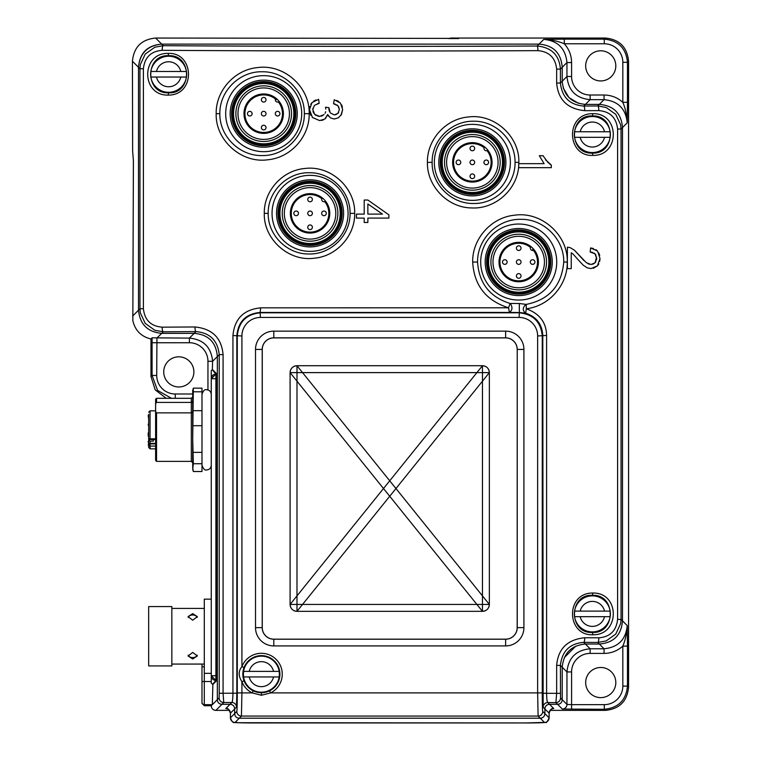 <?xml version="1.0" encoding="UTF-8"?>
<svg xmlns="http://www.w3.org/2000/svg" width="761" height="761" viewBox="0 0 761 761"><rect width="100%" height="100%" fill="white"/><g stroke="black" fill="none" stroke-linecap="round" stroke-linejoin="round"><path stroke-width="1.14" d="M532.567 250.455A14.84 14.84 0 0 0 532.947 248.419M211.263 673.342L204.3 673.342L204.3 599.154L211.263 599.154L211.263 683.121L212.89 684.434L212.309 704.696L211.263 705.742C211.472 708.615 213.023 710.165 215.896 710.374L221.965 704.306C219.092 704.087 217.541 702.546 217.332 699.673L217.332 356.548L217.332 699.673C217.541 702.546 219.092 704.087 221.965 704.306L230.031 704.306L221.965 704.306L223.744 702.527A917.776 24.038 0 0 1 231.839 702.489L230.031 704.306C232.904 704.524 234.445 706.065 234.664 708.938L234.664 713.58C234.883 716.453 236.424 718.004 239.296 718.213L540.253 718.213L239.296 718.213C236.424 718.004 234.873 716.453 234.664 713.58L230.431 717.813A4.633 4.633 45.2 0 0 235.063 722.446L241.437 716.072L241.912 692.9L252.186 692.9L261.375 695.269L270.564 692.9A20.861 20.861 0 0 0 259.33 653.404A20.861 20.861 0 0 0 241.912 666.655C238.288 671.088 238.288 676.091 241.912 681.675L241.912 692.9L237.28 692.9L237.28 335.972C238.65 321.893 246.374 314.169 260.452 312.8L519.097 312.8C533.176 314.169 540.9 321.893 542.27 335.972L542.27 692.9A18.549 0.485 -90 0 0 542.745 711.44A4.633 4.633 134.8 0 1 538.113 716.072L241.437 716.072A4.633 4.633 -134.8 0 1 236.804 711.44L234.664 713.58L234.664 708.938L236.481 707.131A4.633 4.633 45 0 0 231.839 702.489C232.495 701.861 232.866 698.769 232.942 693.214L236.842 693.214L236.481 707.131M212.338 369.684L211.263 370.683L211.263 378.731L215.896 374.098L212.338 369.684L212.595 361.285L217.332 356.548C216.162 342.26 208.428 334.536 194.15 333.366L161.684 333.366L194.15 333.366C208.428 334.536 216.162 342.26 217.332 356.548L219.225 354.645C217.694 340.452 209.922 332.766 195.919 331.606L189.413 338.103C203.491 339.482 211.216 347.206 212.595 361.285L207.953 361.285A18.54 18.54 -132.5 0 0 189.413 342.745L189.413 338.103L152.114 337.836L150.982 338.968L150.982 376.543L155.168 389.822L166.202 398.307M156.814 338.112L161.684 333.366C147.596 331.996 139.872 324.272 138.502 310.193L138.502 67.301L138.502 310.193C139.872 324.281 147.596 332.005 161.684 333.366L163.254 331.796A922.437 24.143 -0 0 1 195.919 331.606A4.633 0.932 89.7 0 1 194.987 326.973L162.16 327.163C150.897 326.241 144.647 320.105 143.401 308.747L139.948 308.747L140.319 312.866L145.237 323.406L154.854 330.284L163.254 331.796A4.633 1.094 89.6 0 1 162.16 327.163M132.433 61.222L138.502 67.301C139.682 53.013 147.406 45.289 161.684 44.119L539.045 44.119L161.684 44.119C147.596 45.489 139.872 53.213 138.502 67.301L139.948 68.747L140.319 64.628L145.237 54.079L154.854 47.211L163.254 45.689L155.615 38.05C141.527 39.42 133.803 47.144 132.433 61.222L132.633 150.992L133.403 160.799L132.833 320.562C135.068 330.455 141.118 336.59 150.982 338.968M564.301 39.144L604.291 39.144C618.37 40.523 626.094 48.247 627.473 62.326L627.473 102.316L622.831 102.316C617.485 97.541 611.226 95.115 604.053 95.02L590.127 95.02A18.54 18.54 47.4 0 1 571.587 76.481L571.587 62.554C571.501 55.391 569.076 49.132 564.301 43.777L564.301 39.144L543.782 39.382L539.045 44.119C553.323 45.289 561.047 53.013 562.217 67.301L562.217 81.218L562.217 67.301C561.047 53.013 553.323 45.289 539.045 44.119L537.142 46.021A922.399 24.143 180 0 1 163.254 45.689A4.633 1.094 -89.6 0 0 162.16 50.321C286.555 51.101 411.815 51.215 537.932 50.654C549.223 51.643 555.463 57.798 556.652 69.108L560.41 69.108C559.297 55.125 551.544 47.429 537.142 46.021A4.633 0.79 -90.3 0 1 537.932 50.654M563.254 88.067L569 97.608L578.541 103.363M584.762 110.687A4.633 1.018 -90.3 0 0 583.735 106.055L585.39 104.4L599.316 104.4C613.594 105.57 621.318 113.294 622.498 127.572L622.498 620.852L622.498 127.572C621.318 113.294 613.594 105.57 599.316 104.4L597.746 105.969A922.446 24.143 180 0 1 583.735 106.055C569.742 104.923 561.97 97.256 560.41 83.035L560.41 69.108L566.955 62.554C565.566 48.495 557.842 40.771 543.782 39.382C551.478 39.781 558.317 41.246 564.301 43.777L604.291 43.777L604.291 39.144L605.385 38.05L451.206 38.05L448.248 38.535M622.498 620.852C621.318 635.131 613.594 642.855 599.316 644.025L585.39 644.025L599.316 644.025C613.594 642.855 621.318 635.131 622.498 620.852L621.052 619.406L620.681 623.525L615.763 634.075L606.146 640.943L597.746 642.455L604.053 648.772C618.122 647.383 625.846 639.659 627.235 625.59C626.836 633.285 625.371 640.125 622.831 646.108L627.473 646.108L627.235 625.59L622.498 620.852M575.82 646.099L564.291 657.628M560.524 697.98A4.633 4.633 135 0 1 555.891 702.622L556.652 693.338L556.652 665.399L560.41 665.399L562.217 667.207L562.217 699.673C561.999 702.546 560.457 704.087 557.585 704.306C560.457 704.087 561.999 702.546 562.217 699.673L560.524 697.98L560.41 665.399C561.97 651.178 569.742 643.502 583.735 642.37A922.446 24.143 0 0 1 597.746 642.455A4.633 1.094 90.4 0 0 598.84 637.823C610.103 636.909 616.343 630.764 617.599 619.406L617.599 129.018C616.343 117.66 610.103 111.525 598.869 110.611L584.733 110.678C567.468 108.918 558.108 99.701 556.652 83.035L556.652 69.108M549.518 704.306L557.585 704.306L549.518 704.306L547.787 702.574A4.633 4.633 -45 0 0 543.154 707.216L544.886 708.938L544.886 713.58L544.886 708.938C545.095 706.065 546.645 704.524 549.518 704.306L553.751 708.539L552.457 708.776M269.546 690.817A18.549 18.549 0 0 1 261.375 692.71L269.546 690.817A18.549 18.549 0 0 1 244.072 680.838C242.436 676.396 242.436 671.944 244.072 667.492A18.549 18.549 0 0 0 244.072 680.838A18.549 18.549 0 0 1 261.375 655.621A18.549 18.549 0 0 1 269.546 690.817L270.564 692.9L537.637 692.9L538.113 716.072L544.486 722.446A4.633 4.633 -45.2 0 0 549.119 717.813L544.886 713.58C544.667 716.453 543.126 718.004 540.253 718.213C543.126 718.004 544.667 716.453 544.886 713.58L542.745 711.44M204.3 666.817L201.988 666.817L201.988 664.068L201.988 703.421L204.3 705.742L211.263 705.742M215.896 710.374L229.461 710.374M556.652 693.338L546.598 693.3C546.683 698.864 547.073 701.956 547.787 702.574L555.891 702.622L562.322 709.043L604.291 709.281C618.37 707.911 626.094 700.177 627.473 686.108L628.567 687.202C627.197 701.281 619.464 709.005 605.385 710.374L550.089 710.374M227.092 708.776L225.798 708.539A4.633 4.633 -135 0 1 230.431 713.171L234.664 708.938M627.473 646.108L627.473 686.108L622.831 686.108L622.831 646.108C617.485 650.883 611.226 653.318 604.053 653.404L590.136 653.404A18.54 18.54 137.4 0 0 571.587 671.944L571.587 704.648L566.955 704.41L562.217 699.673L562.217 667.207C563.578 653.119 571.311 645.395 585.39 644.025L583.735 642.37A4.633 1.018 90.3 0 0 584.762 637.737M562.322 709.043A4.633 4.633 -45 0 0 566.955 704.41L566.955 671.944C568.334 657.865 576.058 650.141 590.127 648.772L585.39 644.025M628.567 687.202L628.567 61.222C627.197 47.144 619.464 39.42 605.385 38.05M627.473 102.316L627.235 122.835C625.846 108.775 618.122 101.042 604.053 99.662L590.127 99.662C576.058 98.283 568.324 90.559 566.955 76.481L566.955 62.554L571.587 62.554M458.645 38.535L449.142 38.535M155.615 38.05L458.664 38.402M600.743 80.942A15.068 15.068 0 0 0 615.811 65.874A15.068 15.068 0 0 0 600.743 50.797A15.068 15.068 0 0 0 585.675 65.874A15.068 15.068 0 0 0 600.743 80.942M628.567 61.222L627.473 62.326L622.831 62.326L622.831 102.316C625.371 108.3 626.836 115.139 627.235 122.835L621.052 129.018L620.681 124.899L615.763 114.359L606.146 107.482L597.746 105.969A4.633 1.094 -90.4 0 1 598.84 110.602M192.714 393.989L175.249 393.989A18.54 18.54 -142.9 0 1 156.709 375.439L156.947 338.112L156.947 342.745L152.076 342.735L152.114 337.836M178.806 386.969A15.068 15.068 0 0 0 193.874 371.891A15.068 15.068 0 0 0 178.806 356.823A15.068 15.068 0 0 0 163.729 371.891A15.068 15.068 0 0 0 178.806 386.969M211.263 394.512L211.235 393.913M211.263 398.602L211.263 396.491M211.263 370.93L211.263 393.913M212.557 684.434L215.896 680.353L211.263 675.72L211.263 378.731L215.896 378.731L215.896 675.72L217.085 675.72L217.085 378.731L216.971 374.098L212.595 369.722M215.801 680.363A4.537 4.537 -156.1 0 1 211.263 675.816L211.263 675.806M217.085 675.72L216.971 680.353L212.89 684.434M211.263 378.645A4.537 4.537 -23.7 0 1 215.801 374.098M171.472 398.307L157.584 390.441L152.076 375.439L150.982 376.543M600.743 667.483A15.068 15.068 0 0 0 585.675 682.56A15.068 15.068 0 0 0 600.743 697.628A15.068 15.068 0 0 0 615.811 682.56A15.068 15.068 0 0 0 600.743 667.483M230.431 717.842L230.421 717.832C233.617 725.652 234.217 721.124 237.584 722.712L525.946 722.95L545.58 722.36C546.141 723.311 547.33 721.799 549.128 717.832L549.119 717.842M552.305 708.776L552.667 708.729C551.735 708.006 550.555 709.49 549.128 713.19L549.128 717.823L549.119 713.171A4.633 4.633 135 0 1 553.751 708.539M230.431 713.171L230.431 717.813L230.421 713.19C228.994 709.49 227.815 708.006 226.883 708.729L227.244 708.776M571.587 76.481L566.955 76.481L562.217 81.227C563.578 95.306 571.311 103.03 585.39 104.4L599.316 104.4L604.053 99.662L604.053 95.02M526.127 304.4L519.306 303.496L510.089 303.458C489.846 297.094 479.002 283.292 477.575 262.05C477.109 238.964 497.837 218.788 520.638 219.33C543.383 218.74 564.139 238.84 563.739 262.05C561.694 285.622 549.195 299.739 526.251 304.4L526.127 304.4C522.493 307.434 522.341 310.364 525.67 313.199C536.353 316.719 542.06 324.138 542.793 335.449L543.154 707.216M523.92 349.423L523.92 627.635A18.283 18.283 0 0 1 505.637 645.918L273.808 645.918A18.283 18.283 0 0 1 255.515 627.635L255.515 349.423A18.283 18.283 0 0 1 273.808 331.14L505.637 331.14A18.283 18.283 0 0 1 523.92 349.423L517.233 349.423L517.233 627.635A11.596 11.596 0 0 1 505.637 639.221L273.808 639.221A11.596 11.596 0 0 1 262.212 627.635L262.212 349.423A11.596 11.596 0 0 1 273.808 337.836L505.637 337.836A11.596 11.596 0 0 1 517.233 349.423L517.176 627.635A11.529 11.529 0 0 1 505.637 639.164L273.808 639.164A11.529 11.529 0 0 1 262.269 627.635L262.269 349.423A11.529 11.529 0 0 1 273.808 337.894L505.637 337.894A11.529 11.529 0 0 1 517.176 349.423M261.375 692.71L253.213 690.817A18.549 18.549 0 0 0 261.375 692.71L261.375 695.269M223.078 354.645L219.225 354.645L219.225 693.252L223.078 693.252L223.078 354.645C221.603 337.951 212.243 328.723 194.987 326.973M143.401 308.747L143.401 68.747C144.647 57.379 150.897 51.244 162.16 50.321M556.652 665.399C558.098 648.733 567.459 639.516 584.733 637.747L598.869 637.813M519.306 303.496L519.373 312.514L525.67 313.199L526.308 308.766C539.578 313.608 546.341 322.502 546.598 335.449L537.637 335.972L537.637 692.9L542.27 692.9M526.251 304.4L526.308 308.766C549.461 306.112 567.773 284.547 567.249 262.05C568.277 235.501 541.746 211.168 514.721 215.192C491.292 217.256 472.105 239.03 472.686 262.05C474.055 285.337 486.013 300.595 508.548 307.796L260.719 307.834L260.119 312.467L509.423 312.438L508.548 307.796L510.089 303.458M236.842 693.214L236.842 335.534C238.288 321.427 246.05 313.732 260.119 312.467L260.452 317.432A18.54 18.54 -38.1 0 0 241.912 335.972L241.912 666.655L244.072 667.492M241.912 335.972L232.942 335.534C234.502 318.754 243.767 309.518 260.719 307.834M219.225 693.252L219.111 697.894A4.633 4.633 -135 0 0 223.744 702.527L223.078 693.252L232.942 693.214L232.942 335.534M592.886 113.674C565.062 113.389 566.422 156.671 592.886 155.406C619.958 156.062 620.205 113.113 592.886 113.674L592.353 115.986C616.172 114.578 616.172 154.502 592.353 153.085C568.534 154.473 568.534 114.597 592.353 115.986A18.549 18.549 0 0 1 605.347 121.294A18.549 18.549 0 0 0 592.362 115.986L591.354 116.014M168.114 53.394C141.042 52.737 140.795 95.677 168.114 95.125C195.938 95.41 194.578 52.129 168.114 53.394L168.647 55.715C192.466 54.326 192.466 94.202 168.647 92.804C144.828 94.221 144.828 54.297 168.647 55.715A18.549 18.549 0 0 0 155.644 61.032A18.549 18.549 0 0 1 168.647 55.715M592.886 593.028C565.062 592.743 566.422 636.025 592.886 634.76C619.958 635.416 620.205 592.467 592.886 593.028L592.353 595.34C616.172 593.932 616.172 633.856 592.353 632.439C568.534 633.827 568.534 593.951 592.353 595.34A18.549 18.549 0 0 1 605.347 600.648A18.549 18.549 0 0 0 592.362 595.34L591.354 595.368M595.939 261.603L595.054 262.802L591.069 264.505L586.265 262.65L574.488 250.264L570.179 247.639L567.402 247.192L570.179 247.639L574.488 250.264L584.01 260.662M587.901 263.667L589.509 264.295M596.586 257.018L595.054 262.802L592.695 264.276M593.961 252.994L594.969 253.794L596.691 258.398L596.538 259.948M595.853 249.608L597.585 251.101L590.603 247.943L590.184 252.043L594.969 253.794L596.006 255.22M591.449 252.119L592.619 252.386M590.184 252.043L590.603 247.943L593.513 248.505M598.888 253.08L599.716 255.563M598.821 263.886L597.404 265.874L599.991 258.483L599.706 261.375M593.314 268.319L597.404 265.874L590.983 268.604L587.15 267.805L590.983 268.604M583.183 265.151L587.15 267.805L583.183 265.151L577.475 259.016L583.183 265.151M572.966 254.022L571.892 253.166M338.664 106.721L339.377 109.594L337.922 105.722L336.762 104.799M335.297 104.133L333.537 103.734L334.241 99.748L340.443 103.068L342.659 109.508L340.947 115.349M336.657 100.423L338.788 101.555M341.632 104.866L342.412 107.111M334.222 119.011L338.398 117.803L334.222 119.011L330.388 117.879L334.222 119.011M327.173 116.005L327.649 114.54L328.79 116.423M330.388 117.879L327.649 114.54L324.88 119.011L326.117 117.793M321.532 120.438L323.52 119.819M312.438 117.498L319.649 120.599L312.438 117.498L309.489 109.66L312.029 102.554L310.783 104.295M310.83 115.301L309.803 112.561M309.527 108.576L309.889 106.502M313.732 101.051L315.977 99.919M319.163 103.334L318.631 99.349L319.163 103.334L314.797 105.151M318.621 103.448L317.27 103.829M312.942 108.233L312.79 109.689L314.274 105.655M312.999 111.439L313.665 113.075M317.803 116.167L319.563 116.376L314.731 114.426L316.119 115.501M321.228 116.186L322.797 115.567M325.689 111.696L325.071 113.284M325.66 108.205L325.813 109.118M327.763 107.501L326.593 107.358M330.217 112.875L334.307 114.911L330.217 112.875L328.923 107.653L328.952 109.774M329.047 110.221L329.408 111.344M335.62 114.759L337.932 113.418L339.377 109.594M338.693 112.4L337.932 113.418L334.307 114.911M388.89 214.84L367.858 200.029L388.89 214.84L388.89 218.093L367.858 218.093L367.858 222.478L364.205 222.478L364.205 218.093L356.433 218.093L356.433 214.107L364.205 214.107L364.205 200.029L367.858 200.029M309.175 113.674C309.679 136.314 290.987 157.708 267.786 159.772C241.237 163.653 215.22 139.872 216.191 113.674C215.648 91.282 234.131 69.736 257.541 67.586C284.291 63.791 310.022 87.306 309.175 113.674L304.333 113.674C304.8 136.267 284.519 156.1 262.107 155.567C239.763 156.138 219.434 136.381 219.843 113.674C219.434 90.968 239.763 71.201 262.107 71.772C284.509 71.249 304.8 91.082 304.333 113.674M354.674 213.365C355.206 235.415 336.838 256.286 314.36 258.198C288.609 261.889 263.42 238.964 264.295 213.365C263.772 191.449 281.95 170.512 304.59 168.523C330.445 164.899 355.482 187.663 354.674 213.365L350.06 213.365C350.526 235.197 330.921 254.488 309.147 253.984C287.401 254.507 267.758 235.273 268.195 213.365C267.758 191.458 287.401 172.214 309.147 172.737C330.921 172.243 350.526 191.525 350.06 213.365M518.812 163.672L518.831 162.359C519.734 136.495 494.222 113.256 468.139 117.013C445.404 118.992 426.883 140.072 427.416 162.359C426.788 185.998 447.687 207.829 471.687 207.943C495.839 209.246 517.718 188.814 518.717 165.546L518.812 163.672M544.115 163.672L539.311 155.701L544.115 163.672L518.717 163.672L518.717 167.658L551.306 167.658L551.306 165.089L545.57 159.81M543.497 156.405L548.386 162.997M549.851 164.205L551.306 165.089M510.308 303.496C512.762 307.235 512.467 310.212 509.423 312.438L519.373 312.514L519.097 317.432L260.452 317.432M488.581 262.05A30.136 30.136 0 0 1 518.717 231.905A30.136 30.136 0 0 1 548.852 262.05A30.136 30.136 0 0 1 518.717 292.186A30.136 30.136 0 0 1 488.581 262.05M490.902 262.05A27.824 27.824 0 0 0 518.717 289.865A27.824 27.824 0 0 0 546.541 262.05A27.824 27.824 0 0 0 518.717 234.226A27.824 27.824 0 0 0 490.902 262.05A27.824 27.824 0 0 0 518.717 289.865A27.824 27.824 0 0 0 546.541 262.05A27.824 27.824 0 0 0 518.717 234.226A27.824 27.824 0 0 0 490.902 262.05M492.985 262.05A25.731 25.731 0 0 0 518.717 287.782A25.731 25.731 0 0 0 544.448 262.05A25.731 25.731 0 0 0 518.717 236.31A25.731 25.731 0 0 0 492.985 262.05M533.404 250.34L534.212 249.874A19.71 19.71 0 0 0 530.95 246.593L530.474 247.401A18.778 18.778 0 0 0 500.424 257.827A18.778 18.778 0 0 0 522.874 280.362A18.778 18.778 0 0 0 533.404 250.34A2.321 2.321 0 0 1 530.474 247.401M487.03 150.649L487.849 150.183A19.71 19.71 0 0 0 484.576 146.902L484.11 147.72A18.778 18.778 0 0 0 454.051 158.136A18.778 18.778 0 0 0 476.51 180.671A18.778 18.778 0 0 0 487.03 150.649A2.321 2.321 0 0 1 484.11 147.72M498.084 162.359A25.731 25.731 0 0 0 472.353 136.628A25.731 25.731 0 0 0 446.612 162.359A25.731 25.731 0 0 0 472.353 188.091A25.731 25.731 0 0 0 498.084 162.359M444.529 162.359A27.824 27.824 0 0 0 472.353 190.174A27.824 27.824 0 0 0 500.167 162.359A27.824 27.824 0 0 0 472.353 134.535A27.824 27.824 0 0 0 444.529 162.359A27.824 27.824 0 0 0 472.353 190.174A27.824 27.824 0 0 0 500.167 162.359A27.824 27.824 0 0 0 472.353 134.535A27.824 27.824 0 0 0 444.529 162.359M442.208 162.359A30.136 30.136 0 0 1 472.353 132.214A30.136 30.136 0 0 1 502.488 162.359A30.136 30.136 0 0 1 472.353 192.495A30.136 30.136 0 0 1 442.208 162.359M515.045 162.359C515.473 184.581 495.563 204.034 473.57 203.491C451.539 203.996 431.658 184.495 432.134 162.359C431.658 140.224 451.539 120.714 473.57 121.227C495.563 120.685 515.473 140.129 515.045 162.359L518.831 162.359M543.164 155.701L539.311 155.701M324.747 201.655L325.556 201.189A19.71 19.71 0 0 0 322.293 197.908L321.827 198.716A18.778 18.778 0 0 0 291.767 209.142A18.778 18.778 0 0 0 314.226 231.677A18.778 18.778 0 0 0 324.747 201.655A2.321 2.321 0 0 1 321.827 198.716M335.801 213.365A25.731 25.731 0 0 0 310.06 187.625A25.731 25.731 0 0 0 284.329 213.365A25.731 25.731 0 0 0 310.06 239.097A25.731 25.731 0 0 0 335.801 213.365M282.245 213.365A27.824 27.824 0 0 0 310.06 241.18A27.824 27.824 0 0 0 337.884 213.365A27.824 27.824 0 0 0 310.06 185.541A27.824 27.824 0 0 0 282.245 213.365A27.824 27.824 0 0 0 310.06 241.18A27.824 27.824 0 0 0 337.884 213.365A27.824 27.824 0 0 0 310.06 185.541A27.824 27.824 0 0 0 282.245 213.365M279.924 213.365A30.136 30.136 0 0 1 310.06 183.22A30.136 30.136 0 0 1 340.205 213.365A30.136 30.136 0 0 1 310.06 243.501A30.136 30.136 0 0 1 279.924 213.365M278.383 101.964L279.192 101.498A19.71 19.71 0 0 0 275.929 98.217L275.453 99.035A18.778 18.778 0 0 0 245.403 109.451A18.778 18.778 0 0 0 267.853 131.986A18.778 18.778 0 0 0 278.383 101.964A2.321 2.321 0 0 1 275.453 99.035M289.427 113.674A25.731 25.731 0 0 0 263.696 87.934A25.731 25.731 0 0 0 237.965 113.674A25.731 25.731 0 0 0 263.696 139.406A25.731 25.731 0 0 0 289.427 113.674M235.881 113.674A27.824 27.824 0 0 0 263.696 141.489A27.824 27.824 0 0 0 291.52 113.674A27.824 27.824 0 0 0 263.696 85.85A27.824 27.824 0 0 0 235.881 113.674A27.824 27.824 0 0 0 263.696 141.489A27.824 27.824 0 0 0 291.52 113.674A27.824 27.824 0 0 0 263.696 85.85A27.824 27.824 0 0 0 235.881 113.674M233.56 113.674A30.136 30.136 0 0 1 263.696 83.529A30.136 30.136 0 0 1 293.832 113.674A30.136 30.136 0 0 1 263.696 143.81A30.136 30.136 0 0 1 233.56 113.674M580.919 149.137A18.549 18.549 0 0 1 579.359 147.777A18.549 18.549 0 0 0 580.919 149.137M579.368 121.303A18.549 18.549 0 0 1 580.824 120.01A18.549 18.549 0 0 0 579.368 121.303M592.362 153.085A18.549 18.549 0 0 0 605.356 147.767A18.549 18.549 0 0 1 592.353 153.085L592.886 155.406M169.646 92.775L168.647 92.804A18.549 18.549 0 0 1 155.653 87.496A18.549 18.549 0 0 0 168.638 92.804L168.114 95.125M180.081 59.653A18.549 18.549 0 0 1 181.641 61.023A18.549 18.549 0 0 0 180.081 59.653M181.632 87.496A18.549 18.549 0 0 1 180.176 88.78A18.549 18.549 0 0 0 181.632 87.496M580.919 628.491A18.549 18.549 0 0 1 579.359 627.121A18.549 18.549 0 0 0 580.919 628.491M579.368 600.657A18.549 18.549 0 0 1 580.824 599.364A18.549 18.549 0 0 0 579.368 600.657M592.362 632.439A18.549 18.549 0 0 0 605.356 627.121A18.549 18.549 0 0 1 592.353 632.439L592.886 634.76M567.402 247.192L567.402 268.643L571.235 268.643L571.235 252.728M577.475 259.016L573.385 254.402M599.991 258.483L597.585 251.101M325.432 107.206L328.923 107.653M324.081 114.578L319.563 116.376M314.731 114.426L312.79 109.689M318.631 99.349L312.029 102.554M324.88 119.011L319.649 120.599M338.398 117.803L341.499 114.397L342.659 109.508M333.537 103.734L337.922 105.722M382.488 214.107L367.858 203.948L367.858 214.107L382.488 214.107M482.455 365.718L482.455 611.34L296.99 611.34L296.99 365.718L482.455 365.718L290.093 604.443C290.483 608.648 292.785 610.95 296.99 611.34L489.352 372.614C488.952 368.41 486.66 366.108 482.455 365.718A6.897 6.897 0 0 1 489.352 372.614L489.352 604.443L296.99 365.718C292.785 366.108 290.483 368.41 290.093 372.614L482.455 611.34C486.66 610.95 488.952 608.648 489.352 604.443L290.093 604.443L290.093 372.614L489.352 372.614L489.352 604.443A6.897 6.897 0 0 1 482.455 611.34L296.99 611.34A6.897 6.897 0 0 1 290.093 604.443L290.093 372.614A6.897 6.897 0 0 1 296.99 365.718L482.455 365.718M580.196 616.676L574.612 616.676A17.96 17.96 0 0 1 574.612 611.112L610.103 611.112A17.96 17.96 0 0 1 610.103 616.676L604.519 616.676A12.471 12.471 0 0 1 580.196 616.676L604.519 616.676M249.218 676.948L243.634 676.948A17.96 17.96 0 0 1 243.634 671.383L279.125 671.383A17.96 17.96 0 0 1 279.125 676.948L273.541 676.948A12.471 12.471 0 0 1 249.218 676.948L273.541 676.948M156.481 77.042L150.897 77.042A17.96 17.96 0 0 1 150.897 71.477L186.388 71.477A17.96 17.96 0 0 1 186.388 77.042L180.804 77.042A12.471 12.471 0 0 1 156.481 77.042L180.804 77.042M580.196 137.322L574.612 137.322A17.96 17.96 0 0 1 574.612 131.758L610.103 131.758A17.96 17.96 0 0 1 610.103 137.322L604.519 137.322A12.471 12.471 0 0 1 580.196 137.322L604.519 137.322M532.624 259.729A2.321 2.321 0 0 1 534.945 262.05A2.321 2.321 0 0 1 532.624 264.362A2.321 2.321 0 0 1 530.312 262.05A2.321 2.321 0 0 1 532.624 259.729M516.396 248.134A2.321 2.321 0 0 1 518.717 245.822A2.321 2.321 0 0 1 521.038 248.134A2.321 2.321 0 0 1 518.717 250.455A2.321 2.321 0 0 1 516.396 248.134M504.809 264.362A2.321 2.321 0 0 1 502.488 262.05A2.321 2.321 0 0 1 504.809 259.729A2.321 2.321 0 0 1 507.13 262.05A2.321 2.321 0 0 1 504.809 264.362M521.038 275.958A2.321 2.321 0 0 1 518.717 278.279A2.321 2.321 0 0 1 516.396 275.958A2.321 2.321 0 0 1 518.717 273.637A2.321 2.321 0 0 1 521.038 275.958M518.717 259.729A2.321 2.321 0 0 1 521.038 262.05A2.321 2.321 0 0 1 518.717 264.362A2.321 2.321 0 0 1 516.396 262.05A2.321 2.321 0 0 1 518.717 259.729M534.212 249.874A19.71 19.71 0 0 1 523.035 281.275A19.71 19.71 0 0 1 499.501 257.665A19.71 19.71 0 0 1 530.95 246.593M486.26 160.038A2.321 2.321 0 0 1 488.581 162.359A2.321 2.321 0 0 1 486.26 164.68A2.321 2.321 0 0 1 483.939 162.359A2.321 2.321 0 0 1 486.26 160.038M470.032 148.452A2.321 2.321 0 0 1 472.353 146.131A2.321 2.321 0 0 1 474.664 148.452A2.321 2.321 0 0 1 472.353 150.764A2.321 2.321 0 0 1 470.032 148.452M458.436 164.68A2.321 2.321 0 0 1 456.124 162.359A2.321 2.321 0 0 1 458.436 160.038A2.321 2.321 0 0 1 460.757 162.359A2.321 2.321 0 0 1 458.436 164.68M474.664 176.267A2.321 2.321 0 0 1 472.353 178.588A2.321 2.321 0 0 1 470.032 176.267A2.321 2.321 0 0 1 472.353 173.946A2.321 2.321 0 0 1 474.664 176.267M472.353 160.038A2.321 2.321 0 0 1 474.664 162.359A2.321 2.321 0 0 1 472.353 164.68A2.321 2.321 0 0 1 470.032 162.359A2.321 2.321 0 0 1 472.353 160.038M487.849 150.183A19.71 19.71 0 0 1 476.671 181.584A19.71 19.71 0 0 1 453.137 157.974A19.71 19.71 0 0 1 484.576 146.902M323.977 211.044A2.321 2.321 0 0 1 326.298 213.365A2.321 2.321 0 0 1 323.977 215.677A2.321 2.321 0 0 1 321.656 213.365A2.321 2.321 0 0 1 323.977 211.044M307.748 199.449A2.321 2.321 0 0 1 310.06 197.137A2.321 2.321 0 0 1 312.381 199.449A2.321 2.321 0 0 1 310.06 201.77A2.321 2.321 0 0 1 307.748 199.449M296.153 215.677A2.321 2.321 0 0 1 293.832 213.365A2.321 2.321 0 0 1 296.153 211.044A2.321 2.321 0 0 1 298.474 213.365A2.321 2.321 0 0 1 296.153 215.677M312.381 227.273A2.321 2.321 0 0 1 310.06 229.594A2.321 2.321 0 0 1 307.748 227.273A2.321 2.321 0 0 1 310.06 224.952A2.321 2.321 0 0 1 312.381 227.273M310.06 211.044A2.321 2.321 0 0 1 312.381 213.365A2.321 2.321 0 0 1 310.06 215.677A2.321 2.321 0 0 1 307.748 213.365A2.321 2.321 0 0 1 310.06 211.044M325.556 201.189A19.71 19.71 0 0 1 314.379 232.59A19.71 19.71 0 0 1 290.854 208.98A19.71 19.71 0 0 1 322.293 197.908M277.603 111.353A2.321 2.321 0 0 1 279.924 113.674A2.321 2.321 0 0 1 277.603 115.986A2.321 2.321 0 0 1 275.292 113.674A2.321 2.321 0 0 1 277.603 111.353M261.375 99.758A2.321 2.321 0 0 1 263.696 97.446A2.321 2.321 0 0 1 266.017 99.758A2.321 2.321 0 0 1 263.696 102.079A2.321 2.321 0 0 1 261.375 99.758M249.789 115.986A2.321 2.321 0 0 1 247.468 113.674A2.321 2.321 0 0 1 249.789 111.353A2.321 2.321 0 0 1 252.11 113.674A2.321 2.321 0 0 1 249.789 115.986M266.017 127.582A2.321 2.321 0 0 1 263.696 129.903A2.321 2.321 0 0 1 261.375 127.582A2.321 2.321 0 0 1 263.696 125.261A2.321 2.321 0 0 1 266.017 127.582M263.696 111.353A2.321 2.321 0 0 1 266.017 113.674A2.321 2.321 0 0 1 263.696 115.986A2.321 2.321 0 0 1 261.375 113.674A2.321 2.321 0 0 1 263.696 111.353M279.192 101.498A19.71 19.71 0 0 1 268.015 132.899A19.71 19.71 0 0 1 244.481 109.289A19.71 19.71 0 0 1 275.929 98.217M193.332 388.158L201.988 388.158L201.988 471.525L193.332 471.525L192.714 469.252L193.332 463.734L192.714 439.04L193.332 388.158L192.714 390.431L192.714 467.625L193.332 471.525M201.988 452.376L193.332 452.376M193.332 463.734L201.988 463.734M193.332 391.81L201.988 391.81M201.988 410.693L193.332 410.693M193.332 425.703L201.988 425.703M192.714 401.294L191.325 402.417L191.325 412.862L192.714 411.967M156.547 412.862L156.547 461.366L191.325 461.366L191.325 412.862L156.547 412.862C155.796 412.747 155.482 411.007 155.615 407.639C155.596 403.787 155.9 402.046 156.547 402.417L191.325 402.417L191.325 398.307L192.714 396.919M156.547 461.366L155.615 460.443L155.615 399.24L155.615 449.304M153.303 439.563L153.303 441.142L150.05 441.142L148.661 439.934L148.661 436.31M155.615 438.831L150.05 438.831A1.389 0.656 180 0 1 148.661 438.174L148.661 414.307M148.661 424.067L148.661 422.193M155.615 446.089L150.05 446.089L150.05 443.891A1.389 1.008 180 0 0 148.661 444.9A1.389 1.189 0 0 0 150.05 446.089L150.05 448.847L148.661 447.458L148.661 439.934M148.661 432.248L148.661 432.847M148.661 437.489L148.661 445.366M148.661 435.939L148.195 436.139L148.195 432.857L148.661 435.939M148.195 444.814L148.661 445.68L148.661 444.719M148.661 415.496L148.661 414.831M148.661 444.148L148.195 441.38M148.661 419.045L148.195 415.496M148.661 424.191L148.661 421.642M148.661 425.18L148.195 424.191M148.661 425.837L148.195 425.18M192.714 658.978L197.346 655.982L192.714 652.443L188.072 655.982L192.714 658.978M197.204 655.154A4.633 3.263 0 0 1 192.714 657.609A4.633 3.263 0 0 1 188.224 655.154M171.843 665.923L171.843 606.565L148.661 606.565L148.661 665.923L171.843 665.923M192.714 620.205L197.346 616.638L192.714 613.623L188.072 616.638L192.714 620.205M188.214 617.466A4.633 3.291 180 0 1 192.714 614.983A4.633 3.291 180 0 1 197.204 617.466M201.988 664.068L201.988 688.191M238.193 335.677L236.985 335.677M219.111 697.894L212.309 704.696L204.3 704.696L204.3 705.742M204.3 673.342L204.3 704.696A2.321 2.321 180 0 1 201.988 702.374M622.831 686.108A18.54 18.54 132.7 0 1 604.291 704.648L604.291 709.281L605.385 710.374M230.031 704.306L225.798 708.539M571.587 709.281L571.587 704.648L604.291 704.648M562.217 667.207L566.955 671.944L571.587 671.944M604.053 653.404L604.053 648.772L590.127 648.772L590.127 653.404M604.291 43.777A18.54 18.54 51.8 0 1 622.831 62.326M585.39 104.4L590.127 99.662L590.127 95.02M143.401 68.747L139.948 68.747L139.948 308.747L132.633 316.072M189.413 342.745L156.947 342.745M207.953 389.927L207.953 361.285M175.249 393.989L175.249 398.307M201.988 681.514L211.263 681.514M216.971 680.353L215.896 680.353L215.896 675.72L211.263 675.72M216.971 374.098L215.896 374.098L215.896 378.731L217.085 378.731M156.709 375.449L152.076 375.439L152.076 342.735M544.486 722.446A18.549 0.485 0 0 1 525.946 722.95L253.603 722.95A18.549 0.485 -0 0 1 235.063 722.446M544.886 708.938L549.119 713.171M276.69 98.854A18.664 18.664 0 0 1 275.444 100.442M519.097 317.432A18.54 18.54 51.9 0 1 537.637 335.972M244.072 680.838A18.549 18.549 0 0 0 253.213 690.817L252.186 692.9A20.861 20.861 0 0 1 241.912 681.675L244.072 680.838M237.28 692.9A18.549 0.485 90 0 1 236.804 711.44M562.217 81.218L560.41 83.035L556.652 83.035M617.599 619.406L621.052 619.406L621.052 129.018L617.599 129.018M556.652 693.347L560.41 693.347M542.793 693.29L546.598 693.29M546.598 693.3L546.598 335.449M477.575 262.05L472.686 262.05M563.739 262.05L567.249 262.05M480.705 262.05A38.012 38.012 0 0 1 518.859 224.029A38.012 38.012 0 0 1 556.729 262.326A38.012 38.012 0 0 1 518.574 300.062A38.012 38.012 0 0 1 480.705 262.05M552.258 262.05A33.532 33.532 0 0 1 518.593 295.582A33.532 33.532 0 0 1 485.185 261.803A33.532 33.532 0 0 1 518.84 228.509A33.532 33.532 0 0 1 552.258 262.05M550.812 262.05A32.095 32.095 0 0 0 518.821 229.955A32.095 32.095 0 0 0 486.621 262.05A32.095 32.095 0 0 0 518.612 294.136A32.095 32.095 0 0 0 550.812 262.05M487.525 261.841A31.201 31.201 0 0 0 518.612 293.242A31.201 31.201 0 0 0 549.918 262.05A31.201 31.201 0 0 0 518.821 230.849A31.201 31.201 0 0 0 487.525 261.841M441.152 162.15A31.201 31.201 0 0 0 472.248 193.551A31.201 31.201 0 0 0 503.544 162.359A31.201 31.201 0 0 0 472.457 131.158A31.201 31.201 0 0 0 441.152 162.15M504.448 162.359A32.095 32.095 0 0 0 472.457 130.264A32.095 32.095 0 0 0 440.258 162.359A32.095 32.095 0 0 0 472.239 194.455A32.095 32.095 0 0 0 504.438 162.569A32.095 32.095 0 0 0 504.448 162.359M438.812 162.359A33.532 33.532 0 0 1 472.476 128.818A33.532 33.532 0 0 1 505.884 162.607A33.532 33.532 0 0 1 472.229 195.891A33.532 33.532 0 0 1 438.812 162.359M434.341 162.074A38.012 38.012 0 0 1 472.495 124.347A38.012 38.012 0 0 1 510.365 162.635A38.012 38.012 0 0 1 472.21 200.371A38.012 38.012 0 0 1 434.331 162.359A38.012 38.012 0 0 1 434.341 162.074M432.134 162.359L427.416 162.359M505.637 645.918L505.637 639.164M517.176 627.635L523.92 627.635M505.637 337.894L505.637 331.14M273.808 331.14L273.808 337.894M262.269 349.423L255.515 349.423M255.515 627.635L262.269 627.635M273.808 639.164L273.808 645.918M278.868 213.156A31.201 31.201 0 0 0 309.965 244.557A31.201 31.201 0 0 0 341.261 213.365A31.201 31.201 0 0 0 310.165 182.164A31.201 31.201 0 0 0 278.868 213.156M342.155 213.365A32.095 32.095 0 0 0 310.174 181.27A32.095 32.095 0 0 0 277.974 213.365A32.095 32.095 0 0 0 309.955 245.451A32.095 32.095 0 0 0 342.155 213.365M276.528 213.365A33.532 33.532 0 0 1 310.193 179.824A33.532 33.532 0 0 1 343.601 213.613A33.532 33.532 0 0 1 309.936 246.897A33.532 33.532 0 0 1 276.528 213.365M272.048 213.08A38.012 38.012 0 0 1 310.203 175.344A38.012 38.012 0 0 1 348.081 213.641A38.012 38.012 0 0 1 309.927 251.377A38.012 38.012 0 0 1 272.048 213.08M268.195 213.365L264.295 213.365M232.505 113.465A31.201 31.201 0 0 0 263.591 144.866A31.201 31.201 0 0 0 294.897 113.674A31.201 31.201 0 0 0 263.801 82.473A31.201 31.201 0 0 0 232.505 113.465M295.791 113.674A32.095 32.095 0 0 0 263.801 81.579A32.095 32.095 0 0 0 231.601 113.674A32.095 32.095 0 0 0 263.591 145.76A32.095 32.095 0 0 0 295.791 113.674M230.164 113.674A33.532 33.532 0 0 1 263.82 80.133A33.532 33.532 0 0 1 297.237 113.922A33.532 33.532 0 0 1 263.572 147.206A33.532 33.532 0 0 1 230.164 113.674M225.684 113.389A38.012 38.012 0 0 1 263.839 75.653A38.012 38.012 0 0 1 301.708 113.95A38.012 38.012 0 0 1 263.553 151.686A38.012 38.012 0 0 1 225.684 113.389M219.843 113.674L216.191 113.674M592.353 595.873A18.017 18.017 0 0 1 610.37 613.889A18.017 18.017 0 0 1 592.353 631.906A18.017 18.017 0 0 1 574.336 613.889A18.017 18.017 0 0 1 592.353 595.873M604.519 611.112A12.471 12.471 0 0 0 580.196 611.112M261.375 656.153A18.017 18.017 0 0 1 279.401 674.17A18.017 18.017 0 0 1 261.375 692.187A18.017 18.017 0 0 1 243.358 674.17A18.017 18.017 0 0 1 261.375 656.153M273.541 671.383A12.471 12.471 0 0 0 249.218 671.383M168.647 56.238A18.017 18.017 0 0 1 186.664 74.264A18.017 18.017 0 0 1 168.647 92.281A18.017 18.017 0 0 1 150.63 74.264A18.017 18.017 0 0 1 168.647 56.238M180.804 71.477A12.471 12.471 0 0 0 156.481 71.477M592.353 116.519A18.017 18.017 0 0 1 610.37 134.535A18.017 18.017 0 0 1 592.353 152.552A18.017 18.017 0 0 1 574.336 134.535A18.017 18.017 0 0 1 592.353 116.519M604.519 131.758A12.471 12.471 0 0 0 580.196 131.758M156.547 402.417L156.547 398.307L191.325 398.307M150.05 439.183L150.05 410.826L155.615 410.826M155.615 443.891L150.05 443.891L150.05 443.368L155.615 443.368M148.661 444.376A1.389 1.008 0 0 1 150.05 443.368L150.05 441.142M542.802 696.905L542.926 703.973M236.823 697.447L236.728 703.297M201.988 465.313C203.463 469.071 205.004 470.612 206.621 469.946C209.437 469.67 210.987 468.129 211.263 465.313L211.263 394.369C210.987 391.554 209.437 390.003 206.621 389.727C204.68 389.213 203.13 390.754 201.988 394.369M191.325 461.366L192.714 462.764M156.547 398.307L155.615 399.24M150.05 448.847L155.615 448.847M148.661 438.174A1.389 1.389 0 0 0 150.05 439.563L155.615 439.563M150.05 410.826L148.661 412.215M204.3 664.068L171.843 664.068M204.3 608.42L171.843 608.42"/></g></svg>
